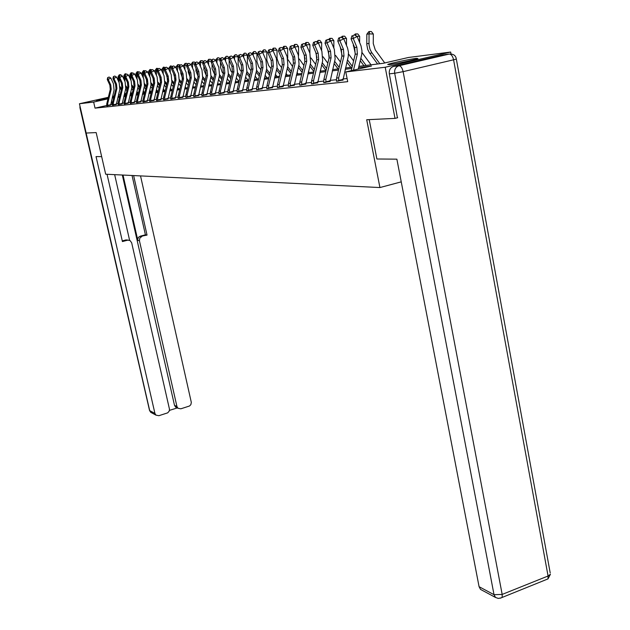 <?xml version="1.0" encoding="UTF-8"?>
<svg xmlns="http://www.w3.org/2000/svg" width="630" height="630" viewBox="0 0 630 630"><rect width="100%" height="100%" fill="white"/><g stroke="black" fill="none" stroke-linecap="round" stroke-linejoin="round"><path stroke-width="0.94" d="M389.198 64.646L387.702 64.449C390.238 63.315 410.099 59.094 416.343 58.354L417.95 58.551C415.327 59.708 395.12 63.984 389.198 64.646M108.147 98.138L96.303 100.422L108.273 97.626M112.455 96.799L114.046 96.532M136.537 94.185L136.395 93.555M358.895 66.347L383.323 63.283L408.437 57.487L450.663 52.046L385.214 67.245L345.799 71.946L371.472 66.024L358.588 67.615M451.017 53.991L450.663 52.046M113.998 96.737L112.368 97.154M397.711 117.723L395.01 118.393L366.699 119.739L379.929 187.551L401.239 181.857M379.929 187.551L105.682 174.211L96.162 132.576L86.176 133.048L79.443 103.745L108.352 97.303M106.69 105.509L95.035 108.132L347.713 81.664L345.799 71.946M347.099 78.537L342.815 79.01M336.381 79.711L329.955 80.412M323.67 81.105L317.575 81.766M311.425 82.443L305.652 83.073M299.636 83.735L294.155 84.333M288.264 84.979L283.067 85.546M277.302 86.176L272.365 86.719M266.718 87.334L262.033 87.853M256.489 88.46L252.039 88.94M246.606 89.539L242.377 90.003M237.053 90.586L233.037 91.027M227.808 91.594L223.989 92.011M218.862 92.579L215.224 92.972M210.192 93.523L206.734 93.901M201.797 94.445L198.505 94.799M193.646 95.335L190.52 95.673M185.748 96.201L182.779 96.524M178.085 97.036L175.258 97.351M170.643 97.855L167.95 98.146M163.414 98.642L160.855 98.926M156.39 99.414L153.956 99.682M149.57 100.162L147.247 100.414M142.923 100.887L140.726 101.131M136.466 101.595L134.371 101.824M130.182 102.28L128.189 102.501M124.063 102.95L122.173 103.155M118.101 103.603L116.306 103.8M112.297 104.249L110.541 104.643M106.706 105.824L110.62 105.131M112.368 105.218L116.353 104.58M118.172 104.596L122.22 103.95M124.134 103.95L128.221 103.233M130.252 103.296L134.403 102.564M136.537 102.619L140.758 101.879M142.994 101.926L147.278 101.178M149.633 101.21L153.988 100.454M156.46 100.477L160.918 99.784M163.477 99.721L167.989 98.941M170.706 98.949L175.29 98.154M178.148 98.146L182.81 97.343M185.811 97.327L190.559 96.508M193.709 96.477L198.544 95.642M201.852 95.603L206.774 94.76M210.255 94.697L215.302 93.941M218.917 93.768L224.028 92.893M227.871 92.799L233.116 92.027M237.108 91.807L242.424 90.909M246.669 90.783L252.126 89.988M256.544 89.72L262.08 88.791M266.766 88.617L272.42 87.68M277.35 87.483L283.169 86.649M288.32 86.302L294.21 85.326M299.683 85.082L305.707 84.089M311.472 83.806L317.638 82.798M323.71 82.491L330.018 81.467M336.42 81.12L342.885 80.073M112.565 96.366L114.18 96.004M118.448 95.051L120.149 94.673M395.01 118.393L385.214 67.245M95.035 108.132L93.65 102.052L79.443 103.745M107.974 98.855L93.65 102.052M351.776 68.45L345.177 69.268M338.515 70.087L332.27 70.859M325.765 71.662L319.851 72.395M313.48 73.182L307.889 73.867M301.652 74.639L296.352 75.293M290.249 76.049L285.225 76.671M279.248 77.403L274.483 77.994M268.632 78.718L264.112 79.278M258.371 79.986L254.087 80.514M248.464 81.207L244.401 81.711M238.88 82.388L235.022 82.869M229.603 83.538L225.942 83.987M220.626 84.641L217.153 85.074M211.932 85.719L208.632 86.121M203.506 86.759L200.371 87.145M195.331 87.767L192.363 88.129M187.409 88.743L184.59 89.09M179.723 89.688L177.046 90.019M172.258 90.61L169.714 90.925M165.005 91.507L162.595 91.807M157.957 92.382L155.673 92.657M151.113 93.224L148.94 93.492M144.451 94.043L142.396 94.303M137.97 94.846L136.017 95.091M131.67 95.626L129.819 95.855M125.528 96.382L123.779 96.595M119.55 97.122L117.889 97.327M113.731 97.839L112.156 98.036M119.771 96.217L119.054 96.374L119.755 96.288M123.984 95.76L125.732 95.539M130.024 95.004L131.875 94.776M136.23 94.224L138.183 93.98M142.608 93.429L144.664 93.169M149.16 92.61L151.326 92.334M155.893 91.767L158.177 91.476M162.816 90.901L165.225 90.594M169.942 90.003L172.486 89.688M177.274 89.09L179.952 88.751M184.818 88.145L187.645 87.79M192.599 87.168L195.568 86.798M200.616 86.168L203.742 85.775M208.876 85.129L212.176 84.719M217.397 84.066L220.87 83.625M226.194 82.963L229.855 82.506M235.273 81.821L239.132 81.341M244.653 80.648L248.724 80.144M254.355 79.435L258.639 78.9M264.38 78.183L268.9 77.616M274.759 76.884L279.523 76.285M285.5 75.537L290.524 74.907M296.628 74.143L301.935 73.474M308.172 72.694L313.772 71.993M320.142 71.198L326.057 70.458M332.569 69.639L338.814 68.859M345.476 68.024L352.083 67.197M130.93 93.728L130.3 93.862M125.449 94.949L124.11 95.248M112.305 103.934L111.541 100.54M107.706 105.785L107.667 103.674L111.187 89.295L110.754 84.963L108.171 79.388L107.273 79.537L109.856 85.105L110.754 84.963M109.856 85.105L110.281 89.421L106.769 103.769L106.714 105.887L107.698 105.761M108.013 77.553L109.092 77.033L107.659 77.616L108.171 79.388L110.856 78.081L113.439 83.664L114.085 90.145L110.636 105.194M107.588 105.399L110.534 104.737M110.856 78.081L109.092 77.033M107.659 77.616L107.273 79.537M119.038 76.301L118.133 76.45L119.29 74.797L120.85 74.765L121.385 75.482M119.07 78.285L119.109 82.577M118.133 76.45L118.172 80.546M120.046 88.255L121.33 89.862M120.125 86.712L121.566 88.885M124.472 93.744L125.779 95.358M124.709 92.775L126.016 94.39M126.913 90.736L125.606 89.121M119.661 74.734L119.338 75.568M101.658 156.634L96.043 156.587L154.925 413.422L155.941 415.123L158.886 415.698L167.674 412.855L169.194 411.146L169.486 409.256L131.662 242.755L129.985 240.495L126.031 239.912L128.229 240.109M107.053 174.282L122.425 241.566L127.591 240.203M177.479 407.72L175.565 407.059L174.494 405.31L176.943 406.531L178.014 408.287L180.849 408.807L189.528 405.996L190.858 404.641L191.323 402.42L140.529 175.904M169.439 410.382L177.282 407.925M141.923 236.439L139.836 238.045L139.419 240.707L137.828 240.408L137.734 239.636L138.238 237.754L139.285 236.628L147.034 235.092L133.631 175.573M176.943 406.531L139.419 240.707M114.66 174.652L129.607 240.321M137.828 240.408L123.023 175.053M174.494 405.31L122.322 175.022M140.317 236.155L145.412 234.817L132.048 175.494M145.412 234.817L147.034 235.092M122.275 240.896L126.031 239.912M369.219 119.613L376.89 158.996L396.876 159.162L479.076 586.695L494.022 594.688L394.679 73.253L389.316 73.844L397.42 117.794M443.599 54.779L393.537 66.418L398.924 65.78L449.269 54.062L444.536 54.66M482.249 590.326L480.54 589.412L479.076 586.695M389.316 73.844C388.93 70.025 390.34 67.552 393.537 66.418M113.384 105.178L113.353 103.037L116.912 88.476L116.479 84.089L113.865 78.435L112.943 78.593L115.558 84.231L116.479 84.089M115.558 84.231L115.991 88.602L112.431 103.139L112.376 105.281M114.424 76.12L113.337 76.647L114.424 76.12M113.707 76.584L113.865 78.435L116.589 77.112L119.196 82.766L119.842 89.334L116.322 104.486M113.266 104.785L116.251 104.115M116.589 77.112L114.794 76.057M113.337 76.647L112.943 78.593M121.401 83.333L121.842 87.767L118.235 102.485L118.172 104.635L119.212 104.525L119.18 102.383L122.795 87.625L122.354 83.192L119.716 77.459L118.763 77.616L121.401 83.333L122.354 83.192M120.267 75.112L119.172 75.647L120.267 75.112M119.55 75.584L119.716 77.459L122.464 76.12L125.102 81.853L125.756 88.507L122.188 103.855M119.094 104.163L122.118 103.478M122.464 76.12L120.653 75.049M119.172 75.647L118.763 77.616M125.016 75.309L123.937 75.466L125.102 73.797L127.055 74.245M125.48 73.726L124.882 75.947M124.89 76.939L124.921 81.467M123.937 75.466L123.968 79.38M125.945 87.538L127.284 89.208M126.039 86.034L127.528 88.208M130.473 93.161L131.78 94.784M130.717 92.161L132.095 93.87M133.001 90.169L131.623 88.46M131.15 74.301L129.882 74.458L131.071 72.765L132.867 72.978M131.457 72.694L130.851 74.293L130.89 80.325M129.882 74.458L129.906 78.175M131.993 86.798L133.403 88.546M132.111 85.334L133.654 87.515M136.639 92.571L137.812 94.028M136.891 91.539L138.34 93.342M139.254 89.594L137.805 87.79M125.205 103.911L125.165 101.713L128.827 86.767L128.386 82.262L125.716 76.458L124.74 76.624L127.41 82.412L128.386 82.262M127.41 82.412L127.851 86.901L124.197 101.824L124.141 104.021M125.543 74.553L126.662 74.017L125.157 74.624L125.716 76.458L128.496 75.104L131.166 80.908L131.82 87.657L128.244 103.296M125.079 103.509L128.134 102.824M128.496 75.104L126.662 74.017M125.157 74.624L124.74 76.624M133.576 81.467L134.017 86.019L130.323 101.139L130.252 103.367L131.347 103.226L131.316 101.028L135.025 85.877L134.576 81.317L131.875 75.427L130.875 75.592L133.576 81.467L134.576 81.317M131.702 73.505L132.828 72.954L131.3 73.568L131.702 73.505L131.875 75.427L134.694 74.056L137.387 79.939L138.049 86.775L134.426 102.635M131.229 102.847L134.316 102.154M134.694 74.056L132.828 72.954M131.3 73.568L130.875 75.592M137.671 102.58L137.631 100.32L141.388 84.963L140.939 80.341L138.206 74.371L137.182 74.545L139.907 80.498L140.939 80.341M139.907 80.498L140.356 85.113L136.608 100.43L136.545 102.698M138.025 72.418L139.167 71.867L137.616 72.489L138.025 72.418L138.206 74.371L141.057 72.986L143.782 78.947L144.451 85.877L140.781 101.95M137.537 102.17L140.663 101.462M141.057 72.986L139.167 71.867M137.616 72.489L137.182 74.545M137.45 73.269L135.986 73.426L137.198 71.702L138.994 71.899M137.592 71.639L136.978 73.253L137.025 79.144M135.986 73.426L136.009 76.939M138.206 86.034L139.679 87.877M138.34 84.601L139.939 86.814M142.963 91.964L144.002 93.256M143.223 90.909L144.75 92.815M145.68 89.019L144.152 87.105M146.979 81.364L146.514 79.734M143.931 72.206L142.254 72.363L143.482 70.615L145.31 70.812M143.892 70.544L143.27 72.19L143.309 77.923M142.254 72.363L142.278 75.655M144.743 83.853L146.396 86.097M145.601 85.105L144.585 85.247L146.129 87.184M149.468 91.35L150.357 92.46M149.727 90.263L151.342 92.271M152.287 88.428L150.672 86.412M153.736 80.947L152.948 78.136M150.586 71.111L148.688 71.269L149.94 69.497L151.822 69.725M150.357 69.426L149.743 71.088L149.775 76.663M148.688 71.269L148.712 74.324M151.31 83.066L153.035 85.365M151.137 84.459L152.759 86.483M156.145 90.72L156.878 91.641M156.421 89.602L157.941 91.507M159.067 87.83L157.374 85.704M146.412 79.498L146.861 84.176L143.065 99.713L142.994 101.981L144.152 101.855L144.12 99.595L147.924 84.026L147.475 79.341L144.711 73.285L143.656 73.466L146.412 79.498L147.475 79.341M144.53 71.308L145.68 70.749L144.105 71.379L144.53 71.308L144.711 73.285L147.601 71.883L150.349 77.931L151.027 84.956L147.31 101.249M144.026 101.469L147.192 100.753M147.601 71.883L145.68 70.749M144.105 71.379L143.656 73.466M160.642 80.341L159.611 76.608M157.429 69.985L155.303 70.143L156.579 68.355L158.524 68.631M157.004 68.276L156.382 69.962L156.413 75.356M155.303 70.143L155.327 72.954M158.067 82.262L159.855 84.617M157.87 83.632L159.571 85.775M163.012 90.09L163.579 90.799M163.296 88.932L164.674 90.665M166.052 87.231L164.257 84.979M150.83 101.17L150.79 98.847L154.649 83.058L154.192 78.309L151.397 72.174L150.318 72.355L153.106 78.474L154.192 78.309M153.106 78.474L153.555 83.215L149.712 98.965L149.641 101.296M151.208 70.166L152.373 69.591L150.775 70.237L151.208 70.166L151.397 72.174L154.319 70.749L157.106 76.876L157.784 84.003L154.019 100.532M150.696 100.745L153.893 100.02M154.319 70.749L152.373 69.591M150.775 70.237L150.318 72.355M167.73 79.656L166.477 75.049M164.477 68.835L162.107 68.993L163.398 67.174L165.414 67.504M163.839 67.095L163.209 68.804L163.241 74.009M162.107 68.993L162.123 71.529M165.005 81.428L166.871 83.861M164.792 82.798L166.58 85.05M170.076 89.444L170.47 89.94M170.368 88.255L171.596 89.799M173.234 86.625L171.344 84.247M157.689 100.43L157.65 98.075L161.564 82.065L161.099 77.246L158.28 71.025L157.161 71.206L159.981 77.419L161.099 77.246M159.981 77.419L160.437 82.231L156.539 98.201L156.46 100.564M158.815 68.489L157.634 69.064L158.815 68.489M158.083 68.985L158.28 71.025L161.233 69.576L164.052 75.797L164.737 83.026L160.878 99.682M157.555 100.005L160.792 99.272M161.233 69.576L159.264 68.41M157.634 69.064L157.161 71.206M175.006 78.9L173.534 73.426M171.722 67.646L169.1 67.804L170.407 65.961L172.494 66.347M170.864 65.882L170.234 67.615L170.265 72.615M169.1 67.804L169.108 70.064M172.14 80.561L174.093 83.081M171.911 81.931L173.793 84.31M177.644 87.562L178.707 88.909M180.621 86.011L178.636 83.499M167.06 76.332L167.517 81.215L163.564 97.414L163.485 99.784L164.737 99.65L164.706 97.288L168.675 81.049L168.21 76.159L165.359 69.843L164.209 70.032L167.06 76.332L168.21 76.159M165.147 67.78L166.344 67.197L164.69 67.859L165.147 67.78L165.359 69.843L168.352 68.379L171.202 74.686L171.888 82.018L168.013 99.02M164.611 99.241L167.887 98.501M168.352 68.379L166.344 67.197M164.69 67.859L164.209 70.032M182.48 78.096L180.802 73.379L180.794 71.741M179.18 66.426L176.29 66.583L177.621 64.709L179.416 64.662L179.786 65.158M178.093 64.63L177.463 66.386L177.487 71.174M176.29 66.583L176.298 68.536M179.487 79.679L181.527 82.294M179.235 81.049L181.22 83.554M185.133 86.861L186.031 87.987M188.228 85.389L186.141 82.735M172.014 98.902L171.974 96.477L175.99 80.002L175.526 75.033L172.644 68.623L171.454 68.82L174.345 75.222L175.526 75.033M174.345 75.222L174.809 80.167L170.793 96.611L170.714 99.036L171.998 98.871M172.423 66.536L173.636 65.937L171.951 66.615L172.423 66.536L172.644 68.623L175.668 67.142L178.55 73.545L179.251 80.987L175.321 98.241M171.872 98.461L175.195 97.705M175.668 67.142L173.636 65.937M171.951 66.615L171.454 68.82M190.173 77.262L188.275 72.222L188.268 69.985M186.866 65.174L183.692 65.331L185.047 63.425L186.874 63.378L187.291 63.937M185.535 63.346L184.897 65.126L184.921 69.678M183.692 65.331L183.7 66.961M187.047 78.758L189.181 81.49M186.771 80.136L188.866 82.79M192.851 86.145L193.56 87.05M196.072 84.759L193.867 81.963M179.495 98.099L179.448 95.642L183.535 78.915L183.062 73.883L180.141 67.379L178.92 67.575L181.842 74.072L183.062 73.883M181.842 74.072L182.306 79.096L178.235 95.776L178.156 98.241M179.92 65.252L181.149 64.654L179.432 65.339L179.92 65.252L180.141 67.379L183.212 65.867L186.126 72.371L186.827 79.923L182.842 97.429M179.345 97.65L182.716 96.886M183.212 65.867L181.149 64.654M179.432 65.339L178.92 67.575M198.096 76.403L195.969 71.025L195.962 68.166M194.788 63.882L191.315 64.032L192.693 62.11L194.544 62.055L195.056 62.732M193.189 62.024L192.552 63.827L192.567 68.127M191.315 64.032L191.315 65.315M194.835 77.813L197.064 80.664M194.536 79.207L196.741 82.01M200.797 85.412L201.316 86.074M204.144 84.129L201.828 81.168M189.567 72.883L190.032 77.986L185.905 94.917L185.819 97.39L187.189 97.24L187.157 94.776L191.292 77.805L190.819 72.694L187.866 66.087L186.614 66.292L189.567 72.883L190.819 72.694M187.638 63.929L188.882 63.323L187.134 64.016L187.638 63.929L187.866 66.087L190.977 64.559L193.93 71.159L194.631 78.821L190.591 96.595M187.055 96.823L190.457 96.043M190.977 64.559L188.882 63.323M187.134 64.016L186.614 66.292M206.246 75.513L203.9 69.796L203.884 66.26M202.955 62.551L199.159 62.701L200.568 60.748L202.45 60.693L203.167 61.645M201.08 60.653L200.442 62.488L200.45 66.52M199.159 62.701L199.167 63.614M202.852 76.836L205.191 79.829M202.537 78.262L204.852 81.215M208.987 84.672L209.302 85.074M212.475 83.491L210.034 80.364M195.135 96.421L195.095 93.886L199.3 76.655L198.82 71.466L195.828 64.756L194.536 64.969L197.521 71.662L198.82 71.466M197.521 71.662L198.001 76.844L193.804 94.035L193.717 96.571M195.591 62.567L196.851 61.953L195.072 62.661L195.591 62.567L195.828 64.756L198.978 63.205L201.962 69.914L202.679 77.695L198.576 95.736M194.985 95.965L198.442 95.177M198.978 63.205L196.851 61.953M195.072 62.661L194.536 64.969M214.641 74.592L212.066 68.536L212.05 64.276M211.373 61.181L207.246 61.33L208.68 59.338L210.601 59.291L211.53 60.527M209.207 59.251L208.569 61.11L208.577 64.843M207.246 61.33L207.246 61.85M210.79 77.285L213.223 80.404M211.121 75.828L213.57 78.971M221.067 82.845L218.5 79.545M203.325 95.547L203.285 92.972L207.546 75.474L207.065 70.198L204.041 63.386L202.71 63.606L205.726 70.403L207.065 70.198M205.726 70.403L206.207 75.663L201.954 93.122L201.86 95.705M203.789 61.165L205.073 60.543L203.262 61.26L203.789 61.165L204.041 63.386L207.231 61.811L210.255 68.623L210.971 76.529L206.813 94.854M203.175 95.083L206.671 94.279M207.231 61.811L205.073 60.543M203.262 61.26L202.71 63.606M223.303 73.655L222.177 72.214L220.484 67.229L220.476 62.205M220.067 59.771L215.586 59.913L217.586 57.803L218.996 57.842L220.161 59.378M217.586 57.803L216.948 59.685L216.956 63.11M219.295 76.285L221.855 79.585M219.642 74.789L222.217 78.104M229.926 82.199L227.225 78.718M211.767 94.642L211.727 92.027L216.059 74.253L215.57 68.898L212.507 61.976L211.137 62.205L214.192 69.111L215.57 68.898M214.192 69.111L214.673 74.45L210.357 92.177L210.262 94.799M212.995 59.181L211.704 59.811L212.995 59.181M212.255 59.716L212.507 61.976L215.743 60.378L218.799 67.3L219.523 75.324L215.255 93.815M211.617 94.169L215.161 93.358M215.743 60.378L213.546 59.078M211.704 59.811L211.137 62.205M232.242 72.702L230.879 70.946L229.17 65.882L229.162 60.047M229.036 58.314L224.185 58.456L226.233 56.306L227.658 56.346L229.068 58.196M226.233 56.306L225.587 58.22L225.595 61.307M228.068 75.261L230.769 78.75M228.438 73.718L231.139 77.214M238.943 81.364L236.234 77.868M220.484 93.705L220.445 91.051L224.839 72.993L224.351 67.552L221.248 60.511L219.831 60.748L222.925 67.772L224.351 67.552M222.925 67.772L223.414 73.198L219.027 91.208L218.925 93.878M220.98 58.228L222.295 57.582L220.413 58.322L220.98 58.228L221.248 60.511L224.532 58.889L227.627 65.929L228.351 74.08L224.067 92.996M220.327 93.224L223.918 92.405M224.532 58.889L222.295 57.582M220.413 58.322L219.831 60.748M241.471 71.725L239.865 69.639L238.132 64.496L238.124 57.787M238.124 57.558L238.124 56.81L234.51 56.708L234.51 59.433M235.155 54.763L234.51 56.708L233.061 56.952L235.155 54.763L236.596 54.802L238.124 56.81M237.124 74.214L239.967 77.892M237.51 72.623L240.353 76.309M248.023 80.23L245.542 77.01M231.942 66.386L232.431 71.907L227.981 90.208L227.871 92.886L229.47 92.712L229.438 90.043L233.911 71.694L233.415 66.158L230.281 59.007L228.808 59.251L231.942 66.386L233.415 66.158M230.745 56.125L229.414 56.787L230.745 56.125M229.997 56.684L230.281 59.007L233.604 57.361L236.738 64.512L237.471 72.804L233.068 91.886M229.32 92.256L232.966 91.421M233.604 57.361L231.328 56.023M229.414 56.787L228.808 59.251M251.008 70.725L249.133 68.284L247.385 63.063L247.377 55.251L243.716 55.141L243.716 57.48M242.251 55.353L244.361 53.172L245.826 53.211L247.377 55.251M244.361 53.172L243.716 55.141L242.298 55.385M246.48 73.135L249.48 77.025M246.881 71.489L249.874 75.387M257.402 79.057L255.158 76.128M238.778 91.752L238.739 89.003L243.275 70.347L242.778 64.725L239.605 57.448L238.085 57.7L241.258 64.961L242.778 64.725M241.258 64.961L241.755 70.568L237.226 89.176L237.116 91.925M239.313 55.086L240.66 54.424L238.707 55.196L239.313 55.086L239.605 57.448L242.975 55.779L246.149 63.047L246.889 71.481L242.463 91.019M238.62 91.255L242.306 90.405M242.975 55.779L240.66 54.424M238.707 55.196L238.085 57.7M260.867 69.717L258.717 66.89L256.938 61.583L256.938 53.637L253.228 53.526L253.228 55.44M251.795 53.637L253.874 51.526L255.363 51.573L256.938 53.637M253.874 51.526L253.228 53.526L251.976 53.739M256.15 72.033L259.308 76.151M256.567 70.332L259.718 74.45M267.081 77.844L265.096 75.238M248.393 90.72L248.346 87.932L252.961 68.961L252.465 63.244L249.244 55.842L247.677 56.101L250.89 63.48L252.465 63.244M250.89 63.48L251.386 69.19L246.787 88.105L246.669 90.901M249.685 52.873L248.314 53.55L249.685 52.873M248.945 53.44L249.244 55.842L252.661 54.141L255.875 61.535L256.615 70.111L252.071 89.838M248.22 90.216L251.968 89.358M252.661 54.141L250.307 52.762M248.314 53.55L247.677 56.101M271.073 68.678L268.616 65.457L266.821 60.047L266.821 51.975L263.057 51.857L263.057 53.314M261.663 51.857L263.71 49.825L265.214 49.872L266.821 51.975M263.71 49.825L263.057 51.857L261.986 52.038M266.151 70.899L269.475 75.254M266.577 69.135L269.9 73.489M277.09 76.584L275.373 74.332M258.332 89.657L258.284 86.814L262.978 67.528L262.474 61.709L259.214 54.18L257.591 54.448L260.844 61.953L262.474 61.709M260.844 61.953L261.348 67.757L256.67 86.995L256.552 89.846M258.899 51.739L260.284 51.046L258.253 51.849L258.899 51.739L259.214 54.18L262.686 52.455L265.939 59.976L266.687 68.694L262.119 88.909M258.158 89.145L261.954 88.271M262.686 52.455L260.284 51.046M258.253 51.849L257.591 54.448M281.626 67.623L278.854 63.961L277.035 58.464L277.043 50.25L273.223 50.132L273.223 51.101M271.869 50.006L273.215 48.179L275.405 48.116L277.043 50.25M273.877 48.069L273.223 50.132L272.341 50.282M276.491 69.741L279.996 74.348M276.932 67.906L280.437 72.521M287.438 75.293L286.012 73.419M268.616 88.554L268.569 85.664L273.341 66.04L272.829 60.118L269.53 52.455L267.852 52.739L271.152 60.378L272.829 60.118M271.152 60.378L271.656 66.276L266.899 85.853L266.774 88.751M269.207 49.975L270.616 49.274L268.53 50.093L269.207 49.975L269.53 52.455L273.05 50.699L276.349 58.362L277.098 67.229L272.459 87.798M268.435 88.035L272.286 87.145M273.05 50.699L270.616 49.274M268.53 50.093L267.852 52.739M292.556 66.552L288.028 59.653M287.729 58.385L287.619 48.471L283.744 48.345L283.744 48.864M282.437 48.1L283.713 46.368L285.949 46.297L287.619 48.471M284.398 46.25L283.744 48.345L283.059 48.463M287.193 68.544L290.887 73.426M287.658 66.646L291.343 71.529M298.14 73.954L297.029 72.481M279.263 87.412L279.216 84.475L284.067 64.496L283.563 58.472L280.216 50.676L278.476 50.959L281.815 58.74L283.563 58.472M281.815 58.74L282.327 64.748L277.483 84.672L277.357 87.617M280.61 47.557L279.177 48.266L280.61 47.557M279.877 48.148L280.216 50.676L283.791 48.888L287.123 56.684L287.886 65.717L283.106 86.491M279.082 86.885L282.988 85.979M283.791 48.888L281.303 47.439M279.177 48.266L278.476 50.959M303.88 65.457L299.368 59.062M298.557 55.613L298.565 46.628L294.635 46.848M293.375 46.116L294.58 44.486L296.856 44.415L298.565 46.628M295.289 44.368L294.171 46.581M292.989 57.354L293.604 59.929M298.281 67.323L302.172 72.489M298.762 65.355L302.652 70.521M309.22 72.56L308.448 71.537M290.296 86.231L290.249 83.239L295.186 62.905L294.675 56.771L291.288 48.825L289.485 49.124L292.863 57.046L294.675 56.771M292.863 57.046L293.375 63.165L288.453 83.443L288.32 86.444M290.934 46.258L292.383 45.533L290.209 46.384L290.934 46.258L291.288 48.825L294.911 47.014L298.289 54.952L299.053 64.142L294.265 85.459M290.115 85.696L294.076 84.774M294.911 47.014L292.383 45.533M290.209 46.384L289.485 49.124M315.63 64.339L311.023 58.007M301.738 85.011L301.691 81.963L306.716 61.252L306.196 54.999L302.762 46.911L306.448 45.061L309.873 53.148L309.905 44.714L305.92 44.761M304.715 44.053L305.841 42.541L308.164 42.47L309.905 44.714M306.574 42.415L305.692 44.628M304.109 54.794L305.109 59.047M309.779 66.071L313.882 71.544M310.275 64.024L314.378 69.497M320.702 71.127L320.292 70.584M302.392 44.297L303.865 43.557L301.644 44.423L302.392 44.297L302.762 46.911L300.896 47.218L304.322 55.29L304.833 61.52L299.825 82.168L299.683 85.223L301.723 84.971M309.873 53.148L310.637 62.512L305.763 84.223M301.55 84.459L305.574 83.522M306.448 45.061L303.865 43.557M301.644 44.423L300.896 47.218M327.813 63.205L323.072 56.771M321.631 50.699L321.662 42.738L317.654 42.604L318.268 40.391L319.89 40.446L321.662 42.738M316.473 41.911L318.268 40.391M315.693 52.251L316.992 57.913M321.694 64.788L325.938 70.473M322.214 62.654L326.537 68.457M313.606 83.735L313.559 80.632L318.67 59.535L318.15 53.172L314.677 44.919L312.732 45.25L316.205 53.471L318.15 53.172M316.205 53.471L316.725 59.818L311.622 80.853L311.472 83.963M314.283 42.265L315.78 41.509L313.512 42.391L314.283 42.265L314.677 44.919L318.41 43.045L321.883 51.282L322.654 60.826L317.693 82.947M313.409 83.176L317.496 82.231M318.41 43.045L315.78 41.509M313.512 42.391L312.732 45.25M340.46 62.055L335.562 55.424M333.821 48.093L333.861 40.682L330.159 40.556M328.671 39.69L329.616 38.43L332.041 38.351L333.861 40.682M327.742 49.675L329.301 56.645M334.065 63.465L338.129 68.946M334.601 61.244L339.168 67.402M330.404 38.288L329.813 40.352M325.923 82.42L325.875 79.254L331.081 57.755L330.561 51.266L327.033 42.856L325.025 43.194L328.545 51.573L330.561 51.266M328.545 51.573L329.065 58.047L323.867 79.482L323.71 82.656M326.631 40.147L328.151 39.383L325.828 40.288L326.631 40.147L327.033 42.856L330.837 40.95L334.349 49.353L335.128 59.07L330.081 81.617M325.726 81.845L329.876 80.884M330.837 40.95L328.151 39.383M325.828 40.288L325.025 43.194M346.484 45.36L346.516 38.548L343.161 38.43M341.342 37.375L342.177 36.256L344.665 36.17L346.516 38.548M340.263 46.982L342.058 55.275M346.909 62.11L350.784 67.363M347.469 59.795L352.288 66.331M353.611 60.882L348.524 53.975M342.996 36.115L342.46 38.02M338.719 81.049L338.672 77.821L343.98 55.905L343.452 49.29L339.885 40.714L337.79 41.068L341.358 49.612L343.452 49.29M341.358 49.612L341.877 56.212L336.585 78.057L336.428 81.294M339.46 37.958L341.003 37.178L338.625 38.099L339.46 37.958L339.885 40.714L343.744 38.769L347.563 48.006L348.477 52.235L348.24 56.55L342.94 80.23M338.523 80.467L342.736 79.482M343.744 38.769L341.003 37.178M338.625 38.099L337.79 41.068M359.628 42.486L359.667 36.335L356.682 36.225M354.501 34.957L355.225 33.996L357.769 33.91L359.667 36.335M353.265 44.155L355.312 53.81M360.258 60.716L363.927 65.717M360.84 58.306L366.077 65.441M371.031 64.827L361.982 52.463M356.084 33.855L355.596 35.595M351.233 70.694L355.202 54.298L354.674 47.573L351.06 38.847L353.241 38.485L352.8 35.674L354.367 34.878L352.8 35.674M353.469 70.182L357.383 53.983L356.863 47.234L353.241 38.485L357.155 36.501L361.037 45.927L361.998 50.983L361.714 54.645L358.234 69.079M357.155 36.501L354.367 34.878M351.926 35.823L351.06 38.847M384.749 62.953L375.275 49.935L373.267 43.549L373.338 34.028L369.038 33.87L369.03 44.88L369.975 49.179L371.59 52.4L379.819 63.724M369.676 31.5L369.038 33.87L366.825 34.248L368.794 31.65L369.676 31.5L371.393 31.563L373.338 34.028M366.825 34.248L366.77 44.486L367.755 49.51L369.369 52.715L377.583 64M110.281 89.421L111.187 89.295M106.769 103.769L107.667 103.674M121.299 88.554L120.377 88.68M80.349 107.691L149.688 410.618L154.925 413.422M151.83 412.91L150.696 412.303L149.515 410.374L79.939 107.73L80.018 106.273M500.173 598.24L547.998 578.899L550.447 574.229L548.068 576.009L453.584 59.803L403.129 71.647L502.173 594.421L548.068 576.009L547.998 578.899L545.761 579.797M495.511 597.453L498.298 598.413L501.267 597.846L502.157 597.327L502.173 594.421L494.022 594.688L495.511 597.453L480.54 589.412M456.317 58.889L456.333 59.055C455.923 56.267 454.356 54.629 451.655 54.133L449.269 54.062C451.269 54.188 452.71 56.101 453.584 59.803L456.333 59.055L550.218 572.977M394.679 73.253L403.129 71.647C402.231 67.89 400.83 65.937 398.924 65.78C395.711 66.914 394.293 69.41 394.679 73.253M112.368 105.257L113.376 105.155M115.991 88.602L116.912 88.476M112.431 103.139L113.353 103.037M121.842 87.767L122.795 87.625M118.235 102.485L119.18 102.383M127.134 87.72L126.189 87.853M133.127 86.869L132.158 87.011M124.134 103.997L125.197 103.887M127.851 86.901L128.827 86.767M124.197 101.824L125.165 101.713M134.017 86.019L135.025 85.877M130.323 101.139L131.316 101.028M136.537 102.666L137.663 102.548M140.356 85.113L141.388 84.963M136.608 100.43L137.631 100.32M139.285 85.995L138.285 86.137M152.09 84.184L151.161 84.31M146.861 84.176L147.924 84.026M143.065 99.713L144.12 99.595M158.752 83.239L157.925 83.357M149.633 101.265L150.822 101.139M153.555 83.215L154.649 83.058M149.712 98.965L150.79 98.847M165.603 82.262L164.879 82.365M156.46 100.532L157.681 100.406M160.437 82.231L161.564 82.065M156.539 98.201L157.65 98.075M172.651 81.262L172.029 81.357M167.517 81.215L168.675 81.049M163.564 97.414L164.706 97.288M179.904 80.238L179.393 80.309M174.809 80.167L175.99 80.002M170.793 96.611L171.974 96.477M178.156 98.209L179.479 98.067M182.306 79.096L183.535 78.915M178.235 95.776L179.448 95.642M190.032 77.986L191.292 77.805M185.905 94.917L187.157 94.776M193.717 96.547L195.127 96.39M198.001 76.844L199.3 76.655M193.804 94.035L195.095 93.886M201.86 95.673L203.317 95.516M206.207 75.663L207.546 75.474M201.954 93.122L203.285 92.972M210.255 94.776L211.759 94.61M214.673 74.45L216.059 74.253M210.357 92.177L211.727 92.027M218.925 93.846L220.476 93.681M223.414 73.198L224.839 72.993M219.027 91.208L220.445 91.051M232.431 71.907L233.911 71.694M227.981 90.208L229.438 90.043M237.116 91.893L238.77 91.72M241.755 70.568L243.275 70.347M237.226 89.176L238.739 89.003M246.669 90.87L248.377 90.688M251.386 69.19L252.961 68.961M246.787 88.105L248.346 87.932M256.552 89.814L258.316 89.625M261.348 67.757L262.978 67.528M256.67 86.995L258.284 86.814M266.774 88.72L268.6 88.523M271.656 66.276L273.341 66.04M266.899 85.853L268.569 85.664M277.357 87.586L279.248 87.381M282.327 64.748L284.067 64.496M277.483 84.672L279.216 84.475M288.32 86.404L290.28 86.2M293.375 63.165L295.186 62.905M288.453 83.443L290.249 83.239M304.833 61.52L306.716 61.252M304.322 55.29L306.196 54.999M299.825 82.168L301.691 81.963M311.472 83.924L313.59 83.703M316.725 59.818L318.67 59.535M311.622 80.853L313.559 80.632M323.71 82.617L325.907 82.38M329.065 58.047L331.081 57.755M323.867 79.482L325.875 79.254M336.428 81.254L338.704 81.01M341.877 56.212L343.98 55.905M336.585 78.057L338.672 77.821M353.926 45.754L353.249 45.864M355.202 54.298L357.383 53.983M354.674 47.573L356.863 47.234M368.975 43.407L366.762 43.754M371.991 52.983L369.771 53.298M155.941 415.123L150.696 412.303L149.53 410.469M79.971 106.053L79.931 107.714M178.014 408.287L175.565 407.059"/></g></svg>
